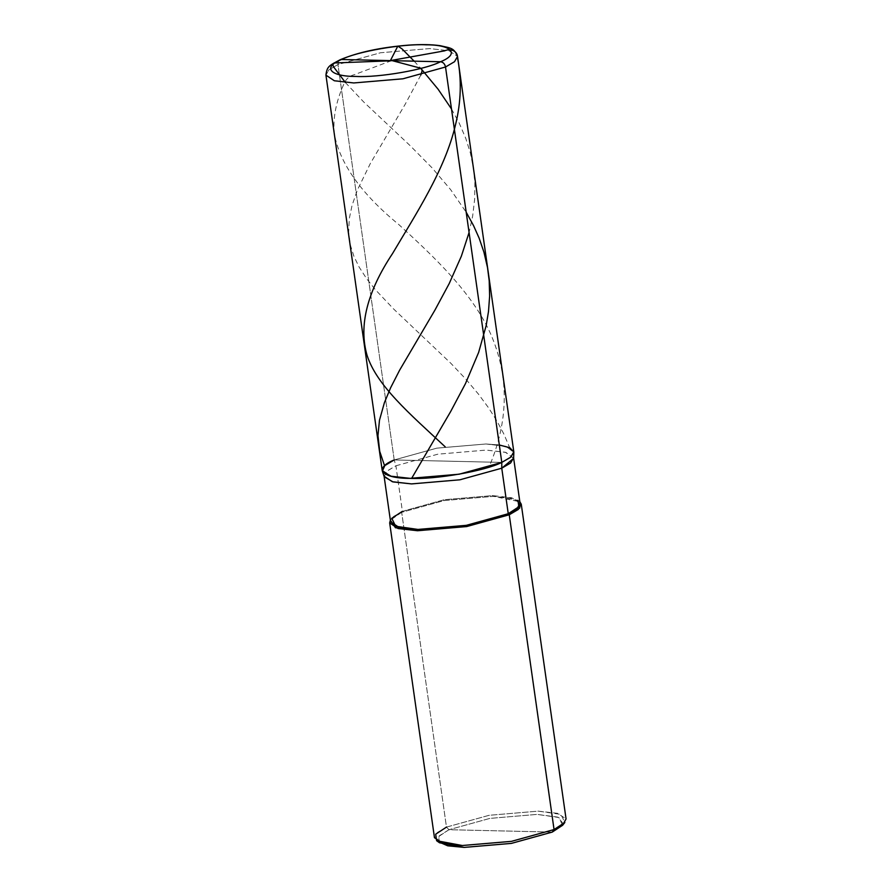 <?xml version="1.0" encoding="UTF-8"?>
<svg xmlns="http://www.w3.org/2000/svg" width="892" height="892" viewBox="0 0 892 892"><rect width="100%" height="100%" fill="white"/><g stroke="black" fill="none" stroke-linecap="round" stroke-linejoin="round"><path stroke-width="0.67" stroke-dasharray="4.46 3.34" d="M513.614 458.354L505.92 452.411L486.185 450.081L437.827 454.184L395.914 465.791L394.219 459.949L448.007 461.175L394.219 459.949L337.945 64.547L328.925 69.855L325.937 75.14L328.925 69.855L337.945 64.547L380.538 52.751L429.688 48.581L449.133 50.777L457.529 56.408L449.133 50.777L429.688 48.581L380.538 52.751L337.945 64.547L338.692 60.946L340.053 59.797L338.692 60.946L337.945 64.547L394.219 459.949L501.795 462.402L394.219 459.949L436.812 448.152L485.962 443.982L505.407 446.178L513.803 451.809M513.625 458.064L505.318 452.244L486.185 450.081L437.827 454.184L395.914 465.791L394.219 459.949L436.812 448.152L485.962 443.982L499.319 444.985L485.962 443.982L436.812 448.152L394.219 459.949L385.199 465.256L382.211 470.541M562.618 825.267L558.871 817.518L537.062 814.396L489.886 818.399L448.988 829.716L552.271 832.08L448.988 829.716L439.221 835.871L438.34 841.713M394.219 459.949L436.812 448.152L485.962 443.982L506.02 446.346L513.837 452.389M384.229 476.774L386.682 471.322L395.914 465.791L402.392 511.317L444.305 499.71L492.663 495.606L511.796 497.769L520.058 503.311M519.111 501.17L517.94 500.334L492.663 495.606L444.305 499.71L402.392 511.317L401.679 512.32L444.272 500.523L493.421 496.365L519.846 501.761L509.867 497.881L493.421 496.365L444.272 500.523L401.679 512.32L446.479 827.107L489.072 815.31L538.222 811.14L557.656 813.337L566.063 818.967M439.533 842.784L438.63 836.54L448.988 829.716L446.479 827.107L489.072 815.31L538.222 811.14L560.934 814.396L564.837 822.469M384.129 476.495L387.039 471.009L395.914 465.791L402.392 511.317L401.679 512.32L446.479 827.107L448.988 829.716L489.886 818.399L537.062 814.396L557.712 817.094L563.465 823.907M402.392 511.317L393.517 516.535L390.573 521.742M401.679 512.32L390.35 520.192L401.679 512.32M446.479 827.107L437.459 832.414L434.471 837.699M391.488 60.667L354.269 74.716C349.251 75.909 345.661 79.288 343.509 84.863C335.827 102.312 332.772 118.692 334.344 134.012C339.941 163.805 361.45 194.01 398.88 224.628C433.367 256.227 472.281 292.476 490.79 334.255C509.332 376.915 508.719 421.225 488.961 467.185M345.394 82.521L363.657 101.933L410.264 145.775L432.007 167.796L450.638 189.639L466.193 212.218M414.133 61.158L420.834 68.405M451.497 108.98L459.168 123.018L465.814 138.494L470.407 153.145L473.518 168.7L474.856 183.261L474.655 199.228L472.682 215.931L469.08 232.5M420.812 75.073L405.258 104.141L370.336 163.515L357.458 189.873L352.061 205.383L349.318 218.473L348.649 232.433L350.389 245.122L353.912 256.294L359.03 266.909L366.623 278.683L375.32 289.644L393.628 309L450.85 363.289L465.635 378.933L478.547 394.231L488.671 407.967L496.967 421.046L503.813 433.913L509.689 447.673M390.897 519.412L391.778 518.297"/><path stroke-width="1.34" d="M394.219 459.949C373.034 468.4 381.743 478.525 410.052 478.357C434.973 479.74 485.426 470.954 501.795 462.402L445.521 67C444.829 63.867 443.146 62.128 440.492 61.76L341.524 59.508C356.588 51.636 403.006 43.552 425.919 44.823C451.965 44.678 459.982 53.988 440.492 61.76C459.982 53.988 451.965 44.678 425.919 44.823C403.006 43.552 356.588 51.636 341.524 59.508L340.053 59.797L341.524 59.508C322.034 67.279 330.04 76.6 356.086 76.444C379.011 77.716 425.428 69.643 440.492 61.76L341.524 59.508C322.034 67.279 330.04 76.6 356.086 76.444C379.011 77.716 425.428 69.643 440.492 61.76C443.146 62.128 444.829 63.867 445.521 67L454.541 61.693L457.529 56.408L454.541 61.693L445.521 67L402.928 78.797L353.778 82.956L334.344 80.759L325.937 75.14L334.344 80.759L353.778 82.956L402.928 78.797L445.521 67L501.795 462.402L501.761 468.2L513.614 458.354L513.837 452.389L510.436 457.406L501.795 462.402L501.761 468.2L510.648 462.981L513.58 457.786L520.058 503.311L517.126 508.507L508.25 513.725L501.761 468.2L459.859 479.807L411.491 483.91L392.993 481.903L384.229 476.774L382.345 471.11L391.253 476.328L410.052 478.357L459.202 474.198L501.795 462.402L510.815 457.094L513.803 451.809L457.529 56.408C453.995 47.644 450.65 48.168 440.146 45.682C431.683 44.466 421.214 44.277 408.714 45.113C381.018 47.321 358.138 52.215 340.053 59.797C330.018 65.384 326.963 65.718 325.937 75.14L382.211 470.541L390.618 476.161L410.052 478.357L459.202 474.198L501.795 462.402L510.67 457.217L513.837 452.032L509.823 447.728L499.319 444.985L509.823 447.728L513.837 452.032L510.67 457.217L501.795 462.402C485.426 470.954 434.973 479.74 410.052 478.357C381.743 478.525 373.034 468.4 394.219 459.949L384.842 465.568L382.345 471.11M438.34 841.713L447.717 845.806L464.197 847.4L511.372 843.397L552.271 832.08L562.618 825.267L564.837 822.469L554.055 829.56L509.254 514.773L508.25 513.725L518.865 506.745L517.94 500.334M519.846 501.761L519.724 508.05L509.254 514.773L518.274 509.466L521.263 504.181L519.846 501.761M521.263 504.181L566.063 818.967L563.075 824.253L554.055 829.56L552.271 832.08L511.372 843.397L464.197 847.4L439.533 842.784L436.623 840.71L462.312 845.516L511.462 841.357L554.055 829.56L509.254 514.773L508.25 513.725L501.761 468.2L459.859 479.807L411.491 483.91L392.368 481.747L384.095 476.216L390.573 521.742L398.847 527.272L417.969 529.435L466.338 525.332L508.25 513.725L466.338 525.332L417.969 529.435L395.613 526.235L391.778 518.297L402.392 511.317M563.465 823.907L552.271 832.08L554.055 829.56L511.462 841.357L462.312 845.516L442.867 843.319L434.471 837.699L389.67 522.913L390.35 520.192L395.435 527.73L417.512 530.74L466.661 526.57L509.254 514.773L466.661 526.57L417.512 530.74L398.066 528.543L389.67 522.913M446.479 827.107L435.686 834.21L436.623 840.71M390.729 60.801L333.954 62.998L332.861 64.469L333.363 66.554L345.394 82.521M466.193 212.218L473.496 225.52L479.104 238.075L483.91 252.068L487.511 267.533L489.206 280.835L489.63 296.122L488.493 311.542L486.129 325.803L478.625 352.44L465.468 383.627L450.65 411.569L411.636 478.391M390.35 60.712L397.832 46.094L402.147 48.971L414.133 61.158M420.834 68.405L438.072 89.178L451.497 108.98M469.08 232.5L461.365 256.171L449.2 283.589L434.85 310.26L399.616 370.191L390.607 387.797L384.385 402.727L379.479 420.21L377.963 435.63L379.713 451.341L384.586 465.802M390.874 60.511L444.617 50.844C450.683 48.001 458.009 51.134 457.518 57.835C461.755 79.7 461.097 101.978 455.544 124.668C444.997 170.049 415.404 214.794 392.569 253.506C367.069 291.929 358.562 325.859 367.047 355.295C376.68 385.411 409.495 413.654 445.186 446.814M391.577 60.489L421.28 68.372L422.139 70.713L420.812 75.073"/></g></svg>
